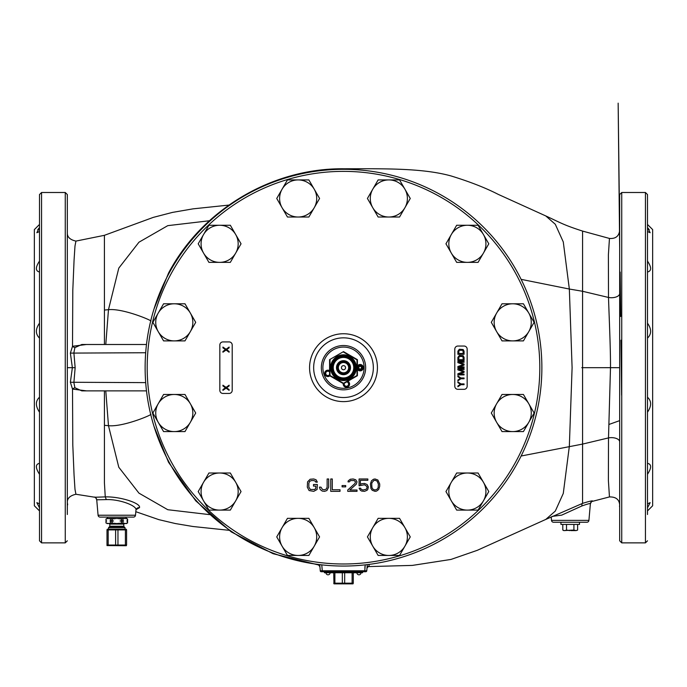 <?xml version="1.0" encoding="UTF-8"?>
<svg xmlns="http://www.w3.org/2000/svg" width="687" height="687" viewBox="0 0 687 687"><rect width="100%" height="100%" fill="white"/><g stroke="black" fill="none" stroke-linecap="round" stroke-linejoin="round"><path stroke-width="1.03" d="M521.124 456.013L582.576 444.085L582.576 367.682L586.818 367.682M591.224 367.682L600.472 367.682M605.23 367.682L610.039 367.682M619.674 444.231L619.674 441.835A8.244 4.199 0 0 0 608.502 437.911L610.494 367.674L619.674 367.682L619.674 540.806L621.735 542.867L621.735 192.497L619.674 194.558L619.674 367.682L610.494 367.665C610.631 349.219 609.163 318.253 608.502 297.454L608.39 254.903L609.455 238.441C615.552 238.913 618.953 236.251 619.674 230.437L619.519 228.848M610.494 367.674L581.786 367.682M647.498 224.443L652.65 229.595L652.65 505.769L647.498 510.922M647.498 338.141C651.637 334.028 651.637 329.039 647.498 323.182M647.498 226.787L647.498 231.528L650.151 232.713L647.498 227.517L649.267 229.759M647.498 231.528L647.498 248.35M647.498 272.052L647.498 272.018C651.637 271.013 651.637 267.355 647.498 261.069M619.674 270.463L619.674 272.052M619.674 289.098L619.674 285.277M619.674 256.397L619.674 253.357M619.674 248.35L618.154 103.153L619.674 230.454M619.674 234.19L619.674 234.937L619.674 234.19M619.674 446.267L619.674 450.088M619.674 481.089L619.674 504.327M619.674 495.945L619.674 482.875L619.674 495.945M619.674 380.856L619.674 395.712M619.674 411.685L619.674 427.529M619.674 340.194L619.674 316.492L619.674 340.194M591.885 501.476L592.555 501.124C592.958 500.445 589.626 501.192 582.559 503.373L582.576 444.085L608.502 437.911L608.39 480.462L609.455 496.924C615.853 496.804 619.253 499.475 619.674 504.928L619.519 506.517M582.576 367.682L582.576 231.081C563.031 224.752 561.279 223.069 545.787 215.941L498.273 194.387C485.391 187.791 469.633 181.643 450.998 175.932C422.299 168.04 385.896 168.753 343.5 168.779L343.5 169.311M582.576 236.551L582.576 247.122M521.124 279.351L569.343 289.038L563.28 241.944L555.294 224.271L545.787 215.941M619.674 290.824L619.674 293.521A8.244 4.199 0 0 1 608.502 297.454L582.576 291.279L569.343 289.038L572.099 367.682L569.343 446.318L563.28 493.421L555.294 511.094L545.787 519.424L582.559 503.373A3.091 1.675 -110.6 0 0 581.983 505.924L561.691 515.138L552.219 516.384M105.781 344.496L108.477 309.674C122.475 308.231 150.17 319.738 150.985 321.027M104.407 235.538L104.424 310.06L108.477 309.674L118.791 268.119L138.954 242.21L167.783 225.645L209.432 220.759M154.017 308.961L168.53 273.1C201.969 209.758 271.872 168.083 343.5 168.779M105.781 390.869L108.477 425.691C122.475 427.134 150.17 415.626 150.985 414.338M318.047 564.413L319.738 565.1M154.017 426.404L168.53 462.265L195.726 500.814L231.236 531.875L273.065 553.696L318.862 565.049M368.292 566.406L369.022 566.268L369.142 564.388M364.917 566.509L364.926 568.389M318.081 564.774A2.061 2.061 175 0 1 319.867 566.638L318.502 564.894M319.695 564.62L320.305 570.803M322.289 571.721L322.289 570.777L322.289 571.721L365.742 571.721A1.03 1.03 0 0 0 366.772 570.777L365.742 571.721A1.03 1.03 -90 0 0 366.772 570.777L320.228 570.777A1.03 1.03 0 0 0 321.258 571.721L322.289 571.721L321.258 571.721M366.772 570.777A1.03 1.03 -90 0 1 365.742 571.721A1.03 1.03 0 0 0 366.772 570.777L366.995 568.14A2.061 2.052 5 0 1 369.022 566.268M367.038 567.728L367.305 564.62M364.711 571.721L365.089 570.794M146.486 344.496L81.796 344.496L74.892 347.622L73.887 352.74L75.149 367.682L73.887 382.625L74.892 387.743L81.796 390.869L146.486 390.869M86.476 344.496L72.513 346.282L72.796 290.395L74.067 260.141L74.986 246.049L75.931 241.094L104.39 235.323L153.313 217.375L172.446 212.412L193.064 208.848L228.951 205.078M104.424 344.496L104.424 310.06M145.696 352.74L70.375 353.101L72.513 346.282A3.091 1.159 -144.4 0 0 74.892 347.622M70.375 353.101L72.367 367.682L70.375 382.264L145.696 382.625M67.326 514.503L67.326 367.682L72.367 367.682L67.326 367.682L67.326 340.185M67.326 316.492L67.326 272.052M67.326 249.939L67.326 263.052M75.149 367.682L72.367 367.682M70.375 382.264L72.513 389.082A3.091 1.159 144.4 0 1 74.892 387.743M86.476 390.869L72.513 389.082L72.796 444.97L74.067 475.224L74.986 489.316L75.931 494.262C70.022 495.602 67.154 498.35 67.326 502.498L67.326 501.948M41.563 542.867L39.502 540.806L39.502 194.558L41.563 192.497L41.563 542.867L65.265 542.867L65.265 192.497L67.326 194.558L67.326 395.24M67.326 367.682L67.326 429.744M67.326 481.089L67.326 501.853M67.326 491.042L67.326 469.238M67.326 464.661L67.326 472.304M104.424 390.869L104.424 482.815L105.257 496.899L94.823 497.242M106.339 499.612L96.73 499.793L98.078 515.224A2.061 2.061 0 0 0 100.13 517.105L133.45 517.105A2.061 2.061 0 0 0 135.502 515.224L135.932 510.364C137.838 505.915 119.452 499.045 106.339 499.612L105.257 496.899C120.113 496.418 141.282 503.296 139.461 507.676A3.091 2.988 5 0 0 135.94 510.269M136.241 509.539L139.461 507.676M104.424 425.305L108.477 425.691L118.791 467.246L138.954 493.146L167.783 509.72L209.432 514.606M592.555 501.124A3.091 3.091 5 0 0 590.373 503.811L588.922 520.377A2.061 2.061 0 0 1 586.87 522.257L553.55 522.257A2.061 2.061 0 0 1 551.498 520.377L551.189 516.873M609.455 496.924L591.567 501.579L590.373 503.811C590.768 503.107 587.978 503.811 581.983 505.924M39.502 224.443L34.35 229.595L34.35 505.769L39.502 510.922M39.502 231.528L36.849 232.713L39.502 227.517L37.733 229.759M39.502 338.141C35.363 334.028 35.363 329.039 39.502 323.182M39.502 272.018C35.363 271.013 35.363 267.355 39.502 261.069M39.502 412.183C35.363 406.06 35.363 401.071 39.502 397.215M39.502 507.839L36.849 502.652L39.502 503.829M39.502 474.296C35.363 467.813 35.363 464.163 39.502 463.339M107.258 517.105L116.79 517.105M621.735 192.497L645.437 192.497L647.498 194.558L647.498 514.503M647.498 396.76L647.498 418.872M647.498 412.183C651.637 406.06 651.637 401.071 647.498 397.215M647.498 474.296C651.637 467.813 651.637 464.163 647.498 463.339M647.498 507.839L650.151 502.652L647.498 503.829M454.794 349.133L454.794 386.231A3.091 3.091 0 0 0 457.886 389.323L464.068 389.323A3.091 3.091 0 0 0 467.16 386.231L467.16 349.133A3.091 3.091 0 0 0 464.068 346.042L457.886 346.042A3.091 3.091 0 0 0 454.794 349.133M222.932 393.445L229.115 393.445A3.091 3.091 0 0 0 232.206 390.353L232.206 345.011A3.091 3.091 0 0 0 229.115 341.92L222.932 341.92A3.091 3.091 0 0 0 219.84 345.011L219.84 390.353A3.091 3.091 0 0 0 222.932 393.445M307.561 481.87L307.304 487.135L309.107 490.552L313.744 491.342L317.093 489.496L317.351 484.498L313.487 484.498L313.487 486.078L315.805 486.078L315.805 488.182L314.775 489.496L310.395 489.496L308.849 487.135L308.849 483.184L309.622 481.347L311.426 480.557L313.744 480.557L315.548 481.347L315.805 482.137L317.351 482.137L316.063 479.766L313.744 478.976L310.138 479.243L307.561 481.87M326.883 490.552L328.687 487.135L328.687 478.976L327.141 478.976L327.141 487.135L326.368 488.972L324.565 489.762L322.504 489.496L320.958 487.135L319.412 487.135L320.185 489.496L322.246 491.076L324.565 491.342L326.883 490.552M340.022 491.342L340.022 489.762L332.293 489.762L332.293 478.976L330.748 478.976L330.748 491.342L340.022 491.342M345.69 486.868L345.69 485.554L342.083 485.554L342.083 486.868L345.69 486.868M354.964 483.45L347.751 490.029L347.751 491.342L357.025 491.342L357.025 490.029L349.812 490.029L356.252 484.241L357.025 481.87L355.737 479.766L353.161 478.976L350.327 479.243L348.266 480.814L348.008 481.87L349.297 481.87L350.585 480.557L354.191 480.557L355.48 481.87L354.964 483.45M364.496 484.764L366.815 486.344L367.073 487.658L366.3 489.238L362.951 490.029L361.147 489.238L360.632 488.182L359.086 488.182L360.374 490.286L361.663 491.076L364.496 491.342L367.073 490.286L367.846 489.238L368.361 486.868L367.073 484.498L364.496 483.45L361.663 483.708L360.374 484.498L360.374 480.29L367.846 480.29L367.846 478.976L359.086 478.976L359.086 485.812L364.496 484.764M370.937 488.448L372.225 490.286L375.059 491.342L376.605 491.076L378.666 489.496L379.696 486.344L379.696 483.974L377.893 480.024L375.059 478.976L373.513 479.243L371.452 480.814L370.422 483.974L370.937 488.448M371.71 484.241L371.968 482.66L373.771 480.557L375.059 480.29L377.12 481.08L378.408 484.241L378.151 487.658L377.12 489.238L375.059 490.029L372.998 489.238L371.968 487.658L371.71 484.241M541.871 367.682A198.371 198.371 0 0 0 343.5 169.311A198.371 198.371 0 0 0 145.129 367.682A198.371 198.371 0 0 0 343.5 566.054A198.371 198.371 0 0 0 541.871 367.682M322.89 367.682A20.61 20.61 0 0 1 343.5 347.072A20.61 20.61 0 0 1 364.11 367.682A20.61 20.61 0 0 1 343.5 388.292A20.61 20.61 0 0 1 322.89 367.682M357.412 369.34A3.195 3.195 0 0 0 363.337 367.682A3.195 3.195 0 0 0 357.412 366.025M343.234 383.586A3.195 3.195 0 0 0 346.944 387.219A3.195 3.195 0 0 0 347.854 381.233M329.588 370.688A3.195 3.195 0 0 0 324.857 374.467A3.195 3.195 0 0 0 329.854 375.866M321.344 367.682A22.156 22.156 0 0 1 343.5 345.527A22.156 22.156 0 0 1 365.656 367.682A22.156 22.156 0 0 0 343.5 345.527A22.156 22.156 0 0 0 321.344 367.682A22.156 22.156 0 0 0 343.5 389.838A22.156 22.156 0 0 0 365.656 367.682A22.156 22.156 0 0 1 343.5 389.838A22.156 22.156 0 0 1 321.344 367.682M373.342 367.682A29.842 29.842 0 0 0 343.5 337.841A29.842 29.842 0 0 0 313.658 367.682A29.842 29.842 0 0 0 343.5 397.524A29.842 29.842 0 0 0 373.342 367.682M344.393 383.226A2.164 2.164 0 0 0 346.763 386.206A2.164 2.164 0 0 0 346.652 381.92M329.588 372.071A2.164 2.164 0 0 0 325.827 374.114A2.164 2.164 0 0 0 329.588 374.681M457.886 381.852L457.886 382.625L460.384 384.299L457.886 385.974L457.886 386.747L460.908 384.686L464.068 384.686L464.068 383.913L460.908 383.913L457.886 381.852M457.886 375.926L457.886 376.699L460.384 378.374L457.886 380.048L457.886 380.821L460.908 378.76L464.068 378.76L464.068 377.987L460.908 377.987L457.886 375.926M459.199 369.486L464.068 369.486L464.068 368.713L457.886 368.713L457.886 369.872L463.407 371.804L457.886 373.737L457.886 374.896L464.068 374.896L464.068 374.123L459.199 374.123L464.068 372.32L464.068 371.289L459.199 369.486M459.199 362.272L464.068 362.272L464.068 361.499L457.886 361.499L457.886 362.659L463.407 364.591L457.886 366.523L457.886 367.682L464.068 367.682L464.068 366.91L459.199 366.91L464.068 365.106L464.068 364.076L459.199 362.272M457.886 357.377L457.886 360.469L464.068 360.469L464.068 357.377L463.15 355.703L459.337 355.445L457.886 357.377M458.676 359.696L459.071 356.476L462.883 356.476L463.278 359.696L458.676 359.696M457.886 351.194L457.886 354.286L464.068 354.286L464.068 351.194L463.15 349.52L459.337 349.262L457.886 351.194M458.676 353.513L459.071 350.293L462.883 350.293L463.278 353.513L458.676 353.513M222.932 351.452L222.932 352.225L226.092 350.035L229.115 352.225L229.115 351.452L226.616 349.649L229.115 347.845L229.115 347.072L226.092 349.262L222.932 347.072L222.932 347.845L225.43 349.649L222.932 351.452M222.932 389.581L222.932 390.353L226.092 388.164L229.115 390.353L229.115 389.581L226.616 387.777L229.115 385.974L229.115 385.201L226.092 387.391L222.932 385.201L222.932 385.974L225.43 387.777L222.932 389.581M378.133 179.917L367.425 198.466L372.775 207.74L378.133 217.015L399.551 217.015L410.259 198.466L404.909 189.191L399.551 179.917L378.133 179.917M388.842 179.917A18.549 18.549 0 0 0 372.775 207.74A18.549 18.549 0 0 0 404.909 207.74A18.549 18.549 0 0 0 388.842 179.917M287.449 179.917L276.741 198.466L282.091 207.74L287.449 217.015L308.867 217.015L319.575 198.466L314.225 189.191L308.867 179.917L287.449 179.917M298.158 179.917A18.549 18.549 0 0 0 282.091 207.74A18.549 18.549 0 0 0 314.225 207.74A18.549 18.549 0 0 0 298.158 179.917M208.917 225.259L198.208 243.808L203.558 253.082L208.917 262.357L230.334 262.357L241.043 243.808L235.693 234.533L230.334 225.259L208.917 225.259M219.625 225.259A18.549 18.549 0 0 0 203.558 253.082A18.549 18.549 0 0 0 235.693 253.082A18.549 18.549 0 0 0 219.625 225.259M163.575 303.791L152.866 322.34L158.216 331.615L163.575 340.889L184.992 340.889L195.701 322.34L190.351 313.066L184.992 303.791L163.575 303.791M174.283 303.791A18.549 18.549 0 0 0 158.216 331.615A18.549 18.549 0 0 0 190.351 331.615A18.549 18.549 0 0 0 174.283 303.791M163.575 394.475L152.866 413.024L158.216 422.299L163.575 431.573L184.992 431.573L195.701 413.024L190.351 403.75L184.992 394.475L163.575 394.475M174.283 394.475A18.549 18.549 0 0 0 158.216 422.299A18.549 18.549 0 0 0 190.351 422.299A18.549 18.549 0 0 0 174.283 394.475M208.917 473.008L198.208 491.557L203.558 500.832L208.917 510.106L230.334 510.106L241.043 491.557L235.693 482.283L230.334 473.008L208.917 473.008M219.625 473.008A18.549 18.549 0 0 0 203.558 500.832A18.549 18.549 0 0 0 235.693 500.832A18.549 18.549 0 0 0 219.625 473.008M287.449 518.35L276.741 536.899L282.091 546.174L287.449 555.448L308.867 555.448L319.575 536.899L314.225 527.625L308.867 518.35L287.449 518.35M298.158 518.35A18.549 18.549 0 0 0 282.091 546.174A18.549 18.549 0 0 0 314.225 546.174A18.549 18.549 0 0 0 298.158 518.35M378.133 518.35L367.425 536.899L372.775 546.174L378.133 555.448L399.551 555.448L410.259 536.899L404.909 527.625L399.551 518.35L378.133 518.35M388.842 518.35A18.549 18.549 0 0 0 372.775 546.174A18.549 18.549 0 0 0 404.909 546.174A18.549 18.549 0 0 0 388.842 518.35M456.666 473.008L445.957 491.557L451.307 500.832L456.666 510.106L478.083 510.106L488.792 491.557L483.442 482.283L478.083 473.008L456.666 473.008M467.375 473.008A18.549 18.549 0 0 0 451.307 500.832A18.549 18.549 0 0 0 483.442 500.832A18.549 18.549 0 0 0 467.375 473.008M502.008 394.475L491.299 413.024L496.649 422.299L502.008 431.573L523.425 431.573L534.134 413.024L528.784 403.75L523.425 394.475L502.008 394.475M512.717 394.475A18.549 18.549 0 0 0 496.649 422.299A18.549 18.549 0 0 0 528.784 422.299A18.549 18.549 0 0 0 512.717 394.475M502.008 303.791L491.299 322.34L496.649 331.615L502.008 340.889L523.425 340.889L534.134 322.34L528.784 313.066L523.425 303.791L502.008 303.791M512.717 303.791A18.549 18.549 0 0 0 496.649 331.615A18.549 18.549 0 0 0 528.784 331.615A18.549 18.549 0 0 0 512.717 303.791M456.666 225.259L445.957 243.808L451.307 253.082L456.666 262.357L478.083 262.357L488.792 243.808L483.442 234.533L478.083 225.259L456.666 225.259M467.375 225.259A18.549 18.549 0 0 0 451.307 253.082A18.549 18.549 0 0 0 483.442 253.082A18.549 18.549 0 0 0 467.375 225.259M343.5 374.278A6.595 6.595 0 0 0 350.095 367.682A6.595 6.595 0 0 0 343.5 361.087A6.595 6.595 0 0 0 336.905 367.682A6.595 6.595 0 0 0 343.5 374.278M343.5 374.69A7.007 7.007 0 0 0 350.507 367.682A7.007 7.007 0 0 0 343.5 360.675A7.007 7.007 0 0 0 336.493 367.682A7.007 7.007 0 0 0 343.5 374.69M343.5 351.615L329.588 359.653L329.588 375.712L343.5 383.741L357.412 375.712L357.412 359.653L343.5 351.615L329.588 359.653M330 359.885L330 375.471L343.5 383.269L357 375.471L357 359.885L343.5 352.096M343.5 354.801A12.881 12.881 0 0 1 356.381 367.682A12.881 12.881 0 0 1 343.5 380.564A12.881 12.881 0 0 1 330.619 367.682A12.881 12.881 0 0 1 343.5 354.801M343.5 355.548A12.134 12.134 0 0 0 331.366 367.682A12.134 12.134 0 0 0 343.5 379.817A12.134 12.134 0 0 0 355.634 367.682A12.134 12.134 0 0 0 343.5 355.548M343.5 356.45A11.232 11.232 0 0 1 354.732 367.682A11.232 11.232 0 0 1 343.5 378.915A11.232 11.232 0 0 1 332.268 367.682A11.232 11.232 0 0 1 343.5 356.45M343.5 357.429A10.253 10.253 0 0 1 353.753 367.682A10.253 10.253 0 0 1 343.5 377.936A10.253 10.253 0 0 1 333.247 367.682A10.253 10.253 0 0 1 343.5 357.429M343.5 383.269L343.5 383.741M343.5 361.499A6.183 6.183 0 0 0 337.317 367.682A6.183 6.183 0 0 0 343.5 373.865A6.183 6.183 0 0 0 349.683 367.682A6.183 6.183 0 0 0 343.5 361.499M343.5 361.912A5.771 5.771 0 0 0 337.729 367.682A5.771 5.771 0 0 0 343.5 373.453A5.771 5.771 0 0 0 349.271 367.682A5.771 5.771 0 0 0 343.5 361.912M338.348 367.682A5.152 5.152 0 0 0 343.5 372.835A5.152 5.152 0 0 0 348.653 367.682A5.152 5.152 0 0 0 343.5 362.53A5.152 5.152 0 0 0 338.348 367.682M345.561 367.682A2.061 2.061 0 0 0 343.5 365.621A2.061 2.061 0 0 0 341.439 367.682A2.061 2.061 0 0 0 343.5 369.743A2.061 2.061 0 0 0 345.561 367.682M362.564 571.721L362.564 572.752L324.436 572.752L324.436 571.721M334.226 572.752L352.774 572.76M361.018 572.752A2.061 2.061 0 0 1 358.957 574.813A2.061 2.061 0 0 1 356.897 572.752M330.103 572.752A2.061 2.061 0 0 1 328.043 574.813A2.061 2.061 0 0 1 325.982 572.752M362.204 367.682A2.061 2.061 0 0 1 360.143 369.743A2.061 2.061 0 0 1 358.082 367.682A2.061 2.061 0 0 1 360.143 365.621A2.061 2.061 0 0 1 362.204 367.682M362.719 367.682A2.576 2.576 0 0 1 360.143 370.259A2.576 2.576 0 0 1 357.566 367.682A2.576 2.576 0 0 1 360.143 365.106A2.576 2.576 0 0 1 362.719 367.682M359.395 368.979L360.89 368.979L361.637 367.682L360.89 366.386L359.395 366.386L358.648 367.682L359.395 368.979M126.58 523.563L125.266 523.563L127.61 522.97L127.095 520.986L127.61 519.003L126.58 518.41L116.79 518.41L121.401 519.003L125.266 518.41L127.61 519.003L127.61 520.686L126.88 520.986L127.61 521.287L126.88 520.986L127.576 520.686M108.314 523.563L110.616 522.97L116.79 523.563L122.964 522.97L125.266 523.563L108.314 523.563L106.004 522.97L106.004 521.287L106.7 520.986L106.004 520.686L106.004 519.003L108.314 518.41L116.79 518.41L112.179 519.003L107 518.41L105.97 519.003L105.97 520.686L106.7 520.986L105.97 521.287L105.97 522.97L108.314 523.563L107 523.563M110.616 521.287L113.57 520.986L109.92 520.986L110.616 521.287L110.616 522.97M112.179 522.97L112.179 521.287M109.92 520.986L110.616 520.686L110.616 519.003M110.616 520.686L112.179 520.686L112.179 519.003M106.004 520.686L106.7 520.986L106.004 521.287M122.964 521.287L120.01 520.986L122.964 521.287L122.964 522.97M125.266 523.563L127.576 522.97L127.576 521.287L126.88 520.986M121.401 522.97L121.401 521.287M120.01 520.986L121.401 520.686L121.401 519.003M121.401 520.686L122.964 520.686L122.964 519.003M116.79 523.563L113.183 523.563M112.179 520.686L113.57 520.986M122.964 520.686L123.66 520.986M125.034 527.685L108.546 527.685L109.628 526.603L123.952 526.603L125.034 527.685L125.034 529.23M107 545.049L126.58 545.049L126.322 545.718L107 545.572L107 529.9L126.58 529.9L126.322 529.23L107.258 529.23L107 529.9M108.177 545.049L108.177 529.9M115.614 545.049L115.614 529.9M117.966 545.049L117.966 529.9M126.58 545.049L126.58 529.9M125.403 545.049L125.403 529.9M333.71 583.177L353.29 583.177L353.032 583.847L333.968 583.847L333.71 572.752M334.887 583.177L334.887 572.76M342.324 583.177L342.324 572.76M344.676 583.177L344.676 572.76M353.29 583.177L353.29 572.752M352.113 583.177L352.113 572.76M560.936 522.257L560.936 524.421L579.485 524.421L579.485 522.257M564.121 530.57L562.799 530.046L563.769 530.604L573.911 530.046L576.041 530.604L577.621 530.046L577.621 524.421M577.269 530.235L576.041 530.604M575.491 530.604L570.768 530.604M573.911 530.046L573.911 524.421M564.929 530.604L566.509 530.046L569.652 530.604M566.509 530.046L566.509 524.421M562.799 530.046L562.799 524.421M608.965 424.463L619.674 420.633M322.289 570.777L321.765 564.86M364.711 571.661L365.235 564.86M94.342 497.053A3.091 3.091 175 0 1 96.73 499.784C95.708 497.577 95.064 496.735 94.806 497.233L75.931 494.262M588.922 520.377L551.498 520.377M135.502 515.224L98.078 515.224M645.437 192.497L645.437 542.867L647.498 540.806M539.81 367.682A196.31 196.31 0 0 0 343.5 171.372A196.31 196.31 0 0 0 147.19 367.682A196.31 196.31 0 0 0 343.5 563.993A196.31 196.31 0 0 0 539.81 367.682M309.571 367.682A33.929 33.929 0 0 0 343.5 401.612A33.929 33.929 0 0 0 377.429 367.682A33.929 33.929 0 0 0 343.5 333.745A33.929 33.929 0 0 0 309.571 367.682M327.733 572.752L327.733 571.721M359.267 572.752L359.267 571.721M109.783 524.078L109.783 526.233L123.797 526.233L123.797 524.078L109.783 524.078L109.267 523.563M619.674 441.835L619.674 383.269M619.674 463.055L619.674 450.165M619.674 285.165L619.674 273.752M620.163 272.052L620.687 316.492L620.172 272.052M621.632 395.171L620.979 340.194L621.623 395.171M609.455 238.441L582.576 231.081M545.787 519.424L477.285 550.321L450.998 559.433L412.329 565.41L367.923 566.603M368.326 566.397L366.995 568.14M75.931 241.094C70.022 239.763 67.154 237.015 67.326 232.859L67.326 233.46M67.326 417.284L67.326 417.962M67.326 420.573L67.326 422.033M67.326 502.523L67.661 504.833M135.811 511.695L158.852 519.647L175.262 523.528L193.004 526.508L228.951 530.287M41.563 192.497L65.265 192.497M65.265 542.867L67.326 540.806M135.932 510.364L136.215 509.333M645.437 542.867L621.735 542.867M107.516 518.41L107.516 517.105M126.065 518.41L126.065 517.105M123.797 524.078L124.313 523.563M108.546 529.23L108.546 527.685"/></g></svg>
